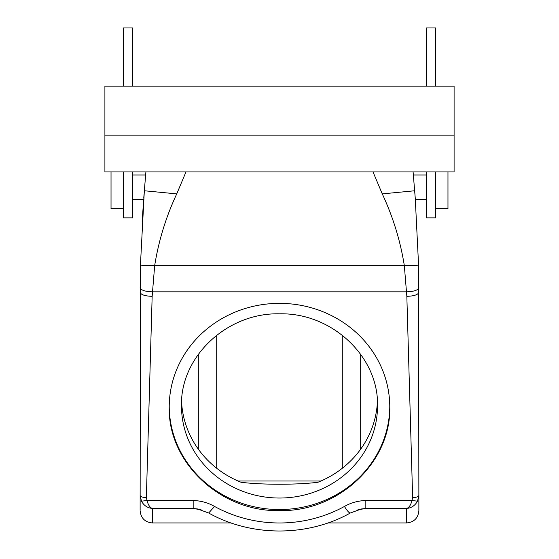 <?xml version="1.0" encoding="UTF-8"?>
<svg xmlns="http://www.w3.org/2000/svg" width="559" height="559" viewBox="0 0 559 559"><rect width="100%" height="100%" fill="white"/><g stroke="black" fill="none" stroke-linecap="round" stroke-linejoin="round"><path stroke-width="0.84" d="M377.521 405.925C378.869 356.712 331.878 312.551 279.5 313.823C227.122 312.551 180.131 356.712 181.479 405.925A98.021 92.109 180 0 0 279.5 498.034A98.021 92.109 180 0 0 377.521 405.925M181.584 401.739A98.021 92.109 180 0 0 241.006 482.249C260.983 484.898 298.01 484.898 317.994 482.249A98.021 92.109 180 0 0 377.416 401.739M320.95 481.013L238.05 481.013M140.127 510.192L140.428 265.141L144.341 190.766L145.906 171.913L144.341 190.766L176.742 193.882L185.993 171.913M357.872 509.815L365.831 508.459L365.831 500.494L411.983 500.494C410.851 504.987 409.062 507.642 406.617 508.459L406.617 522.944C414.058 522.218 418.146 518.13 418.873 510.688L418.873 495.442C418.502 496.734 416.427 497.44 412.64 497.566L406.84 296.333L404.332 265.644C400.37 240.782 393.005 216.857 382.258 193.882L373.007 171.913M140.428 265.141L154.668 265.644C158.63 240.782 165.995 216.857 176.742 193.882M412.64 497.566L411.983 500.494L417.51 501.192L418.873 495.442L418.572 265.141L415.253 198.193L413.094 171.913M169.23 406.449A110.27 103.618 180 0 0 279.5 509.549A110.27 103.618 180 0 0 389.77 406.449M342.29 335.204L342.29 468.267M216.71 335.204L216.71 468.267M142.14 222.077L143.677 199.095M143.677 199.06L143.642 199.479L143.677 199.06M144.026 194.56L143.747 198.193M141.49 501.192L147.017 500.494L193.169 500.494L193.169 508.459L152.383 508.459C147.478 507.949 143.845 505.532 141.49 501.192L140.127 495.442C140.498 496.734 142.573 497.44 146.36 497.566L152.16 296.333L154.668 265.644L404.332 265.644L418.572 265.141M415.309 198.85L415.358 199.479L426.531 199.479M382.258 193.882L414.659 190.766L414.974 194.56M415.302 198.78L415.358 199.479M169.23 406.973C167.714 462.342 220.574 512.023 279.5 510.598C338.426 512.023 391.286 462.342 389.77 406.973A110.27 103.618 180 0 0 279.5 303.355A110.27 103.618 180 0 0 169.23 406.973M132.469 86.149L132.469 27.95L123.28 27.95L123.28 86.149M123.28 171.913L123.28 217.863L132.469 217.863L132.469 171.913M418.873 495.078L418.873 510.192M435.72 171.913L435.72 217.863L426.531 217.863L426.531 171.913M426.531 86.149L426.531 27.95L435.72 27.95L435.72 86.149M193.169 500.494C201.051 500.78 208.186 502.772 214.565 506.454L208.661 513.001L197.579 508.963L193.169 508.459L201.128 509.815M231.077 522.944L152.383 522.944L152.383 508.459C150.001 507.719 148.212 505.063 147.017 500.494L146.36 497.566M208.661 513.001C251.431 536.989 307.569 536.989 350.339 513.001A12.249 2.117 -118.8 0 1 344.435 506.454A128.647 120.891 180 0 1 214.565 506.454M417.51 501.192C415.03 505.595 411.403 508.019 406.617 508.459L365.831 508.459L361.366 508.969M104.903 135.159L104.903 171.913L454.097 171.913L454.097 135.159L104.903 135.159L104.903 86.149L454.097 86.149L454.097 135.159M111.031 171.913L111.031 208.675L123.28 208.675M447.969 171.913L447.969 208.675L435.72 208.675M198.326 354.294L198.326 449.177M360.674 354.294L360.674 449.177M418.859 287.606C418.139 290.156 414.058 291.567 406.61 291.84L152.39 291.84C144.949 291.567 140.861 290.156 140.141 287.606M140.127 292.224C140.847 294.719 144.858 296.088 152.16 296.333M365.831 500.494C357.949 500.78 350.821 502.772 344.435 506.454M418.873 292.224C418.153 294.719 414.142 296.088 406.84 296.333M132.469 199.479L143.642 199.479M132.469 174.981L145.647 174.981M414.659 190.766L415.253 198.193M413.353 174.981L426.531 174.981M406.617 522.944L327.923 522.944M152.383 522.944C144.942 522.218 140.854 518.13 140.127 510.688M350.339 513.001L361.421 508.963"/></g></svg>
